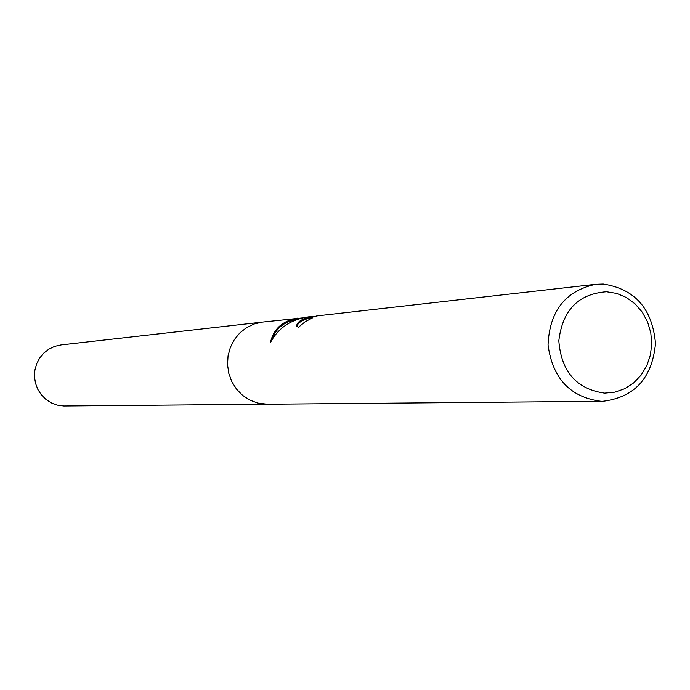 <?xml version="1.0" encoding="UTF-8"?>
<svg xmlns="http://www.w3.org/2000/svg" width="690" height="690" viewBox="0 0 690 690"><rect width="100%" height="100%" fill="white"/><g stroke="black" fill="none" stroke-linecap="round" stroke-linejoin="round"><path stroke-width="1.03" d="M603.224 284.038C635.016 288.972 652.438 308.792 655.5 343.508C652.188 378.129 634.602 397.388 602.75 401.295L600.981 401.278C570.242 397.276 552.604 378.5 548.05 344.94C549.525 311.13 565.377 290.921 595.625 284.306L603.224 284.038M602.75 401.295L267.366 404.228L257.724 403.064L249.78 400.062L242.613 395.361L236.558 389.169L231.892 381.768L228.839 373.506L227.536 364.751L228.045 355.919L230.348 347.424L234.324 339.644L239.801 332.951L246.511 327.647L254.153 323.972L262.364 322.092L302.522 317.9M606.519 291.749L616.808 293.44L626.511 297.571L635.145 303.936L642.295 312.208L647.591 321.971L650.791 332.753L651.731 344.008L650.368 355.186L646.772 365.735L641.114 375.127L633.661 382.907L624.786 388.677L614.928 392.144L604.578 393.128C576.53 389.1 561.272 371.66 558.822 340.8C562.479 310.172 578.375 293.819 606.519 291.749M595.625 284.306L316.882 315.916L311.578 317.409L312.492 317.874L305.058 321.807L298.503 327.224L296.674 326.085C296.812 321.963 301.91 318.763 311.975 316.469L314.657 316.279M311.354 317.65C302.712 319.625 297.856 322.601 296.786 326.594M298.166 319.116L297.511 319.194C284.392 321.454 275.957 328.173 272.188 339.333M311.975 316.469L308.585 316.857C290.921 319.41 278.217 327.957 270.463 342.507C273.499 329.009 282.452 320.885 297.338 318.133M266.909 404.228L63.782 405.996L57.425 405.134L51.379 402.908L45.937 399.415L41.331 394.818L37.795 389.324L35.483 383.183L34.5 376.688L34.897 370.125L36.656 363.803L39.684 358.024L43.858 353.038L48.973 349.08L54.786 346.337L61.048 344.922L261.907 322.152M311.345 317.736L311.328 318.366"/></g></svg>
